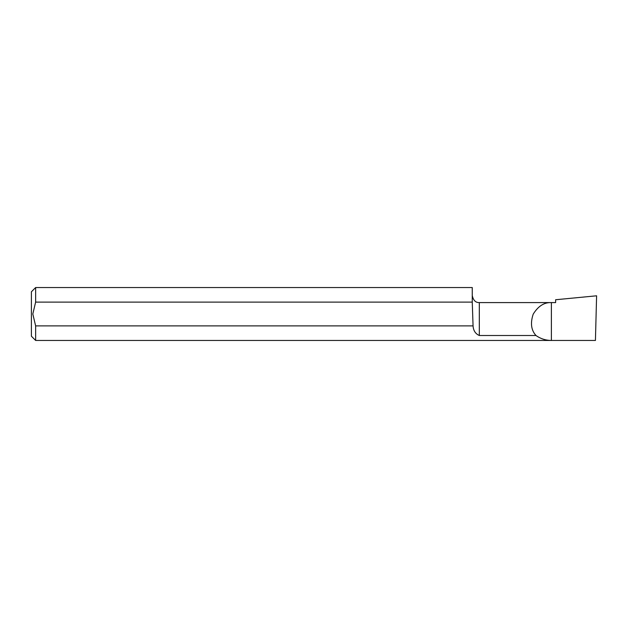 <?xml version="1.0" encoding="UTF-8"?>
<svg xmlns="http://www.w3.org/2000/svg" width="628" height="628" viewBox="0 0 628 628"><rect width="100%" height="100%" fill="white"/><g stroke="black" fill="none" stroke-linecap="round" stroke-linejoin="round"><path stroke-width="0.94" d="M479.321 335.501L479.321 302.586L551.384 302.586L551.384 340.454L35.639 340.454L31.4 336.216L31.4 291.784L35.639 287.546L35.639 302.107L472.256 302.107L473.065 325.893C473.371 330.611 475.459 333.813 479.321 335.501L535.974 335.501C531.139 330.171 530.22 323.051 533.211 314.141C538.141 306.134 544.193 302.28 551.384 302.586L555.623 302.586L555.623 299.744L596.6 295.804L595.43 340.454L551.384 340.454C545.732 340.407 540.598 338.759 535.974 335.501M473.065 325.893L35.639 325.893L32.813 314L35.639 302.107M35.639 340.454L35.639 325.893M35.639 287.546L472.256 287.546L472.256 302.107M479.321 302.586C475.647 302.727 473.292 300.372 472.256 295.521"/></g></svg>
